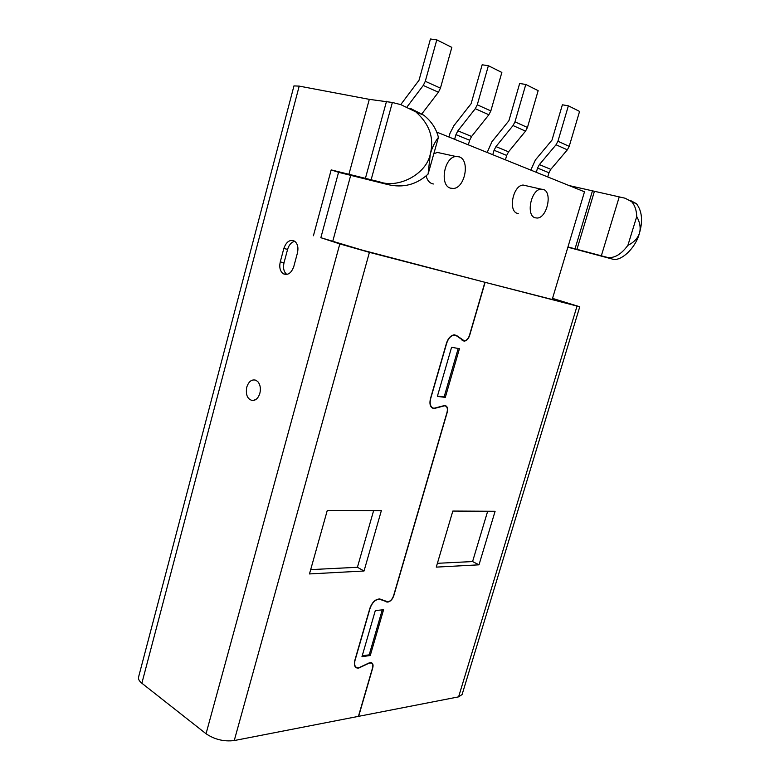 <?xml version="1.0" encoding="UTF-8"?>
<svg xmlns="http://www.w3.org/2000/svg" width="780" height="780" viewBox="0 0 780 780"><rect width="100%" height="100%" fill="white"/><g stroke="black" fill="none" stroke-linecap="round" stroke-linejoin="round"><path stroke-width="1.17" d="M459.293 156.868C470.272 160.319 465.036 187.97 453.414 188.468L450.411 188.146C439.394 185.289 444.161 157.248 455.91 156.478L459.293 156.868M433.807 153.748L437.365 152.431L442.016 153.445M433.348 183.992L432.071 183.69C429.175 182.588 427.186 180.014 426.104 175.948M543.436 189.442C552.727 192.309 547.082 217.951 537.215 218.049L535.08 217.786C525.72 215.416 531.053 189.423 541.027 189.14L543.436 189.442M518.232 213.593L517.325 213.359C507.907 210.98 513.074 185.279 523.107 185.045L526.422 185.796M552.221 299.423L584.493 191.792L436.693 132.064M350.698 175.383L332.728 241.371M358.654 668.099L357.026 668.021C354.549 667.075 353.808 664.541 354.822 660.397L369.905 608.205C372.265 602.053 375.57 598.981 379.831 598.991L387.855 601.828C390.419 601.263 392.32 599.235 393.578 595.745L447.047 412.24C447.886 408.457 447.106 406.302 444.717 405.776L433.836 408.584C430.336 407.628 429.205 404.332 430.443 398.707L446.511 343.083C448.256 338.023 450.889 335.273 454.399 334.834L456.787 335.644L464.285 340.831C466.567 340.548 468.283 338.744 469.433 335.419L484.916 282.282L369.418 252.349L339.817 243.925L206.047 733.746C214.597 739.518 224.006 741.78 234.253 740.551L358.42 716.371L372.538 667.933C373.22 665.213 372.743 663.536 371.114 662.922L368.823 663.302L358.654 668.099M358.732 667.807L368.843 663.039L371.251 662.639C372.957 663.292 373.454 665.038 372.743 667.894L358.634 716.332L458.611 696.862L462.101 694.541L579.764 306.764L485.111 282.331L469.628 335.459C468.419 338.949 466.615 340.84 464.217 341.143L456.651 335.927L454.331 335.147C450.947 335.566 448.402 338.227 446.716 343.122L430.638 398.726C429.448 404.167 430.54 407.355 433.924 408.281L444.795 405.473C447.31 406.019 448.12 408.291 447.242 412.259L393.773 595.735C392.457 599.401 390.458 601.526 387.777 602.111L379.704 599.284C375.59 599.264 372.392 602.238 370.11 608.185L355.036 660.367C354.052 664.365 354.764 666.832 357.172 667.739L358.732 667.807M484.916 282.282L361.94 250.039L320.853 237.705L339.817 243.925M373.62 510.627L357.415 567.284L310.684 569.615M364.036 570.999L309.475 573.934L327.288 510.383L381.352 510.666L364.036 570.999L357.415 567.284M452.829 511.056L495.095 511.28L478.998 564.827L436.264 567.118L452.829 511.056M375.326 610.535L361.969 656.653L370.266 655.512L383.565 609.765L375.326 610.535M451.591 347.276L437.365 396.396L445.302 397.39L459.449 348.689L451.591 347.276M138.596 676.962L138.518 677.274C138.167 679.166 139.279 681.154 141.862 683.231L206.047 733.746M286.816 274.462C283.813 271.927 282.877 268.027 284.017 262.753L287.596 249.386C289.01 244.784 291.418 242.093 294.811 241.322M283.832 248.479C286.338 241.615 289.936 239.187 294.616 241.186C297.658 243.682 298.603 247.601 297.443 252.935L293.806 266.497C291.34 273.205 287.83 275.623 283.247 273.76C280.098 271.284 279.094 267.325 280.264 261.895L283.832 248.479L287.596 249.386M259.877 393.237C258.414 397.907 255.977 400.354 252.593 400.589C247.455 399.321 245.505 394.865 246.743 387.202C248.722 381.391 251.784 379.08 255.938 380.26L257.927 381.752C260.296 384.745 260.939 388.567 259.877 393.237M569.049 185.552L625.15 198.227L631.693 201.727C634.842 205.296 636.519 210.239 636.733 216.547C640.039 222.583 640.936 228.14 639.425 233.23C637.806 238.3 633.965 242.336 627.89 245.349C621.075 254.563 614.162 258.56 607.133 257.341L567.957 246.938M567.879 247.211L611.998 258.96C620.334 262.343 635.554 248.42 639.425 233.23C643.003 220.906 642.028 211.068 636.49 203.726L630.025 200.245M293.972 85.907L299.198 86.112L369.301 99.353L392.369 102.472L400.861 104.656L415.818 111.881C429.546 124.098 434.372 138.177 430.287 154.108C426.504 173.891 398.639 188.877 379.567 181.847L331.178 169.903L338.559 172.322L387.68 184.538C403.075 188.185 416.54 184.704 428.093 174.086L430.287 154.108C432.169 147.527 434.879 141.95 438.418 137.368C436.254 128.632 431.36 121.231 423.735 115.177L410.534 108.459M320.853 237.705L338.559 172.322M331.178 169.903L313.414 235.765M619.106 197.35L601.283 255.967M636.733 216.547L627.89 245.349M369.301 99.353L348.904 174.359M438.418 137.368L428.093 174.086M485.111 282.331L567.762 303.459M552.533 298.379L579.764 306.764M552.474 298.555L567.85 303.186M487.666 511.241L472.582 561.561L437.385 563.306M472.582 561.561L478.998 564.827M382.258 609.892L369.203 654.839L362.212 655.795M369.203 654.839L370.266 655.512M458.211 348.465L444.132 396.932L437.453 396.084M444.132 396.932L445.302 397.39M490.834 110.926L488.865 114.757L475.293 108.693L477.272 104.793L490.834 110.926L501.852 72.452L488.387 65.715L482.157 64.789L471.11 103.701L453.804 125.785L449.953 133.419L448.939 137.007M471.569 136.48L469.648 140.254L455.939 134.638L457.88 130.806L471.569 136.48L488.865 114.757M488.387 65.715L477.272 104.793M475.293 108.693L457.88 130.806M468.341 144.856L469.648 140.254M455.939 134.638L454.623 139.308M440.437 88.14L438.418 92.215L423.257 85.449L425.295 81.295L440.437 88.14L451.834 47.395L436.8 39.858L430.453 39L419.026 80.242L400.744 104.627M436.8 39.858L425.295 81.295M438.418 92.215L421.882 113.851M423.257 85.449L407.14 106.802M569.205 146.357L567.343 149.828L556.042 144.778L557.924 141.258L569.205 146.357L579.569 111.413L568.386 105.807L562.38 104.803L551.986 140.107L535.421 159.919L530.8 170.089M550.807 169.338L548.974 172.751L537.547 168.07L539.389 164.609L550.807 169.338L567.343 149.828M568.386 105.807L557.924 141.258M556.042 144.778L539.389 164.609M547.736 176.933L548.974 172.751M537.547 168.07L536.299 172.312M527.446 127.481L525.525 131.137L513.035 125.561L514.975 121.836L527.446 127.481L538.161 90.656L525.798 84.464L519.655 83.489L508.911 120.715L491.927 141.736L487.168 152.461M508.56 151.827L506.678 155.425L494.062 150.257L495.963 146.601L508.56 151.827L525.525 131.137M525.798 84.464L514.975 121.836M513.035 125.561L495.963 146.601M505.411 159.832L506.678 155.425M494.062 150.257L492.775 154.723M384.725 600.873L386.607 601.955M369.418 252.349L234.253 740.551M577.024 306.15L458.611 696.862M284.017 262.753L280.264 261.895M607.133 257.341L611.998 258.96M379.567 181.847L387.68 184.538M392.369 102.472L371.192 179.536M594.457 191.207L576.966 249.317M592.498 190.749L575.035 248.8M386.529 101.283L365.488 178.064M299.198 86.112L141.862 683.231M379.353 598.923L380.25 599.44M461.828 339.982L462.745 340.304M454.467 334.834L456.787 335.644M541.027 189.14L523.107 185.045M455.91 156.478L437.365 152.431M357.026 668.021L355.407 666.978M386.987 602.072L385.32 601.107M431.915 407.375L431.233 407.101M283.247 273.76L286.591 274.492M252.593 400.589L255.859 399.516M415.818 111.881L423.735 115.177M631.693 201.727L636.49 203.726M293.992 85.829L138.518 677.274M464.217 341.143L462.569 340.558M454.331 335.147L453.648 334.903M379.704 599.284L379.07 598.913M355.592 666.734L354.968 666.334M434.08 408.603L431.75 407.648M444.717 405.776L444.093 405.522M371.114 662.922L370.549 662.571"/></g></svg>

